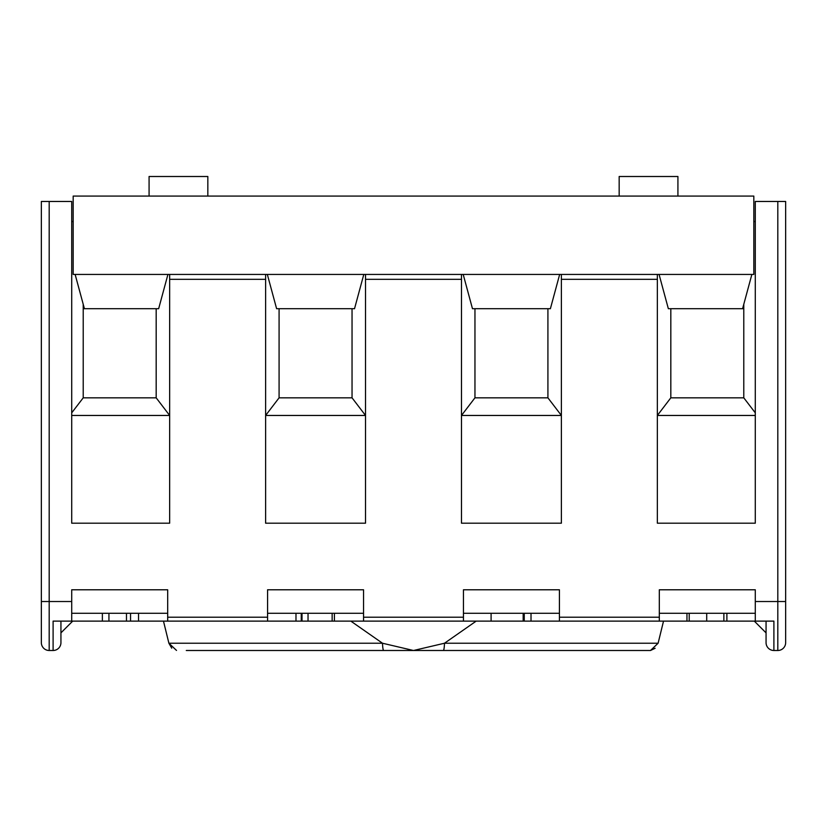 <?xml version="1.0" encoding="UTF-8"?>
<svg xmlns="http://www.w3.org/2000/svg" width="827" height="827" viewBox="0 0 827 827"><rect width="100%" height="100%" fill="white"/><g stroke="black" fill="none" stroke-linecap="round" stroke-linejoin="round"><path stroke-width="1.24" d="M743.783 308.709L668.35 308.709L659.067 274.43M463.203 274.43L472.475 308.709L550.389 308.709L559.662 274.43M267.338 274.43L276.611 308.709L354.525 308.709L363.797 274.43M751.867 274.43L742.584 308.709M753.821 196.082L73.179 196.082L73.179 274.43L753.821 274.43L753.821 196.082M677.923 196.082L677.923 176.502L619.165 176.502L619.165 196.082M149.077 196.082L149.077 176.502L207.835 176.502L207.835 196.082M83.217 308.709L158.65 308.709L167.933 274.43M75.133 274.43L84.416 308.709M476.176 621.118L444.492 643.23L658.106 643.23L663.523 621.118L658.106 643.23L650.498 650.498L186.292 650.498M41.35 625.15L41.35 201.468L71.711 201.468L71.711 523.191L169.649 523.191L169.649 279.33L265.622 279.33L265.622 523.191L365.513 523.191L365.513 279.33L461.487 279.33L461.487 523.191L561.378 523.191L561.378 279.33L657.351 279.33L657.351 523.191L755.289 523.191L755.289 201.468L785.65 201.468L785.65 642.662L785.65 601.529L785.65 625.15L785.65 601.529L777.814 601.529L777.814 201.468M49.186 201.468L49.186 601.529L41.35 601.529L41.35 642.662A7.836 7.836 0 0 0 49.186 650.498L53.104 650.498A7.836 7.836 0 0 0 60.94 642.662L60.94 632.872L60.94 642.662L60.94 632.872L72.693 621.118M60.94 621.118L60.94 642.662A7.836 7.836 0 0 1 53.104 650.498A7.836 7.836 0 0 0 60.94 642.662A7.836 7.836 0 0 1 53.104 650.498A7.836 7.836 0 0 0 60.94 642.662A7.836 7.836 0 0 1 53.104 650.498L53.104 621.118L167.685 621.118L167.685 617.2L267.576 617.2L267.576 621.118L295.983 621.118L295.983 613.283M267.576 617.2L267.576 589.785L363.549 589.785L363.549 617.2L463.451 617.2L463.451 589.785L559.424 589.785L559.424 617.2L659.315 617.2L659.315 589.785L755.289 589.785L755.289 601.529L777.814 601.529L777.814 650.498A7.836 7.836 0 0 0 785.65 642.662A7.836 7.836 0 0 1 777.814 650.498A7.836 7.836 0 0 0 785.65 642.662A7.836 7.836 0 0 1 777.814 650.498L773.896 650.498A7.836 7.836 0 0 1 766.06 642.662L766.06 621.118M743.783 304.295L743.783 397.828L670.821 397.828L657.351 415.454L755.289 415.454M743.783 397.828L755.289 412.849M156.179 308.709L156.179 397.828L83.217 397.828L71.711 412.849M156.179 397.828L169.649 415.454L71.711 415.454M167.685 617.2L167.685 589.785L71.711 589.785L71.711 621.118M352.044 397.828L279.081 397.828L265.622 415.454L365.513 415.454L352.044 397.828L352.044 308.709M547.919 397.828L474.956 397.828L461.487 415.454L561.378 415.454L547.919 397.828L547.919 308.709M559.424 613.283L463.451 613.283M167.685 613.283L71.711 613.283M163.477 621.118L168.894 643.23L163.477 621.118M655.129 648.275L650.498 650.498L443.313 650.498A9.79 1.22 90 0 0 444.492 643.23L413.5 650.498L382.508 643.23L350.824 621.118M413.5 650.498L383.687 650.498A9.79 1.22 90 0 1 382.508 643.23L168.894 643.23L171.727 648.141M773.896 650.498L773.896 621.118L755.289 621.118L755.289 601.529M659.315 617.2L659.315 621.118L686.958 621.118L686.958 613.283M723.377 621.118L755.289 621.118M659.315 621.118L559.424 621.118L559.424 617.2M463.451 617.2L463.451 621.118L559.424 621.118M463.451 621.118L363.549 621.118L363.549 617.2M295.983 621.118L363.549 621.118M267.576 621.118L167.685 621.118M755.289 613.283L659.315 613.283M363.549 613.283L267.576 613.283M176.502 650.425L168.894 643.23M766.06 632.872L754.307 621.118M126.479 621.118L126.479 613.283M102.372 621.118L102.372 613.283M138.533 621.118L138.533 613.283M130.542 621.118L130.542 613.283M308.037 621.118L308.037 613.283M332.144 621.118L332.144 613.283M302.01 621.118L302.01 613.283M301.255 621.118L301.255 613.283M334.397 621.118L334.397 613.283M491.093 621.118L491.093 613.283M523.171 621.118L523.171 613.283M531.017 621.118L531.017 613.283M524.246 621.118L524.246 613.283M686.958 621.118L689.222 621.118L689.222 613.283M726.892 621.118L726.892 613.283M689.222 621.118L723.873 621.118L723.873 613.283M706.713 621.118L706.713 613.283M670.821 308.709L670.821 397.828M561.378 274.43L561.378 279.33M657.351 274.43L657.351 279.33M365.513 274.43L365.513 279.33M461.487 274.43L461.487 279.33M474.956 308.709L474.956 397.828M169.649 274.43L169.649 279.33M265.622 274.43L265.622 279.33M279.081 308.709L279.081 397.828M83.217 304.295L83.217 397.828M73.179 221.553L71.711 221.553M755.289 221.553L753.821 221.553M41.35 642.662A7.836 7.836 0 0 0 49.186 650.498L49.186 601.529L71.711 601.529M108.937 621.118L108.937 613.283M53.104 650.498A7.836 7.836 0 0 0 60.94 642.662M777.814 650.498A7.836 7.836 0 0 0 785.65 642.662A7.836 7.836 0 0 1 777.814 650.498"/></g></svg>
